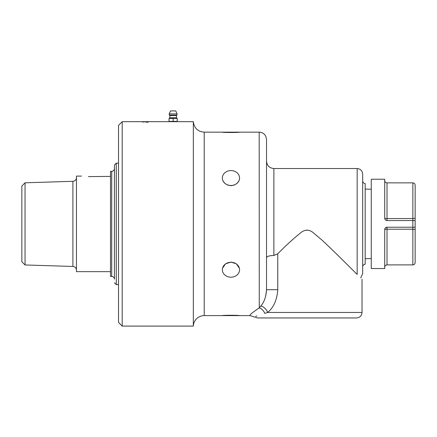 <?xml version="1.0" encoding="UTF-8"?>
<svg xmlns="http://www.w3.org/2000/svg" width="437" height="437" viewBox="0 0 437 437"><rect width="100%" height="100%" fill="white"/><g stroke="black" fill="none" stroke-linecap="round" stroke-linejoin="round"><path stroke-width="0.66" d="M147.569 122.202L147.875 122.191M147.176 122.196L148.039 122.196M147.089 122.223L148.127 122.223M147.608 122.147L147.089 122.196L147.608 122.147M145.729 121.896L145.729 121.874A2445.654 2388.953 72.7 0 1 148.023 121.907L148.023 121.928A2445.654 2388.478 -108 0 0 145.729 121.896M147.761 121.754L147.04 121.721L147.761 121.721A2446.282 2393.831 82.9 0 1 148.017 121.743M147.04 121.765L147.04 121.732A2446.282 2393.831 82.9 0 0 146.777 121.737L145.985 121.71L146.777 121.765M146.002 121.737L145.985 121.726A2446.282 2393.831 82.9 0 0 145.729 121.732L145.729 121.705A2445.654 2393.187 82.9 0 1 148.023 121.715L145.729 121.737M147.045 121.677L143.833 121.677M176.767 121.382L176.767 121.683L148.023 121.677A2454.76 2403.047 -92.1 0 0 146.613 121.677L148.023 121.694A2440.066 2387.834 -96 0 0 146.674 121.694L146.766 121.677M143.849 121.836L144.357 121.863M144.357 121.847L142.342 121.847L144.357 121.836M143.046 121.77L143.953 121.759A314.263 257.961 -93.1 0 0 143.046 121.737L144.347 121.765A308.713 252.313 87 0 0 143.046 121.726L142.823 121.759M143.849 121.677L144.15 121.694M143.32 121.677L142.506 121.694M142.304 121.956L144.155 121.923M143.833 121.912L144.357 121.956M143.505 121.95L142.932 121.978L143.505 121.918M142.511 121.928L142.872 121.885M145.729 121.852L145.729 121.776A2445.654 2391.357 77.3 0 1 148.023 121.797L148.023 121.814A2443.387 2388.713 -103.5 0 0 145.985 121.792L145.729 121.852M145.761 122.076A683.069 627.756 -78.9 0 1 146.073 122.065L146.674 122.065A2469.378 2408.203 66.9 0 1 148.023 122.092L148.023 122.12A2480.243 2418.598 -113.6 0 0 145.729 122.076L145.729 122.049A682.938 627.608 -78.9 0 1 147.05 121.999L147.711 121.983A2446.282 2388.238 70.7 0 1 147.952 121.994M147.711 121.999L147.127 121.972A2476.053 2417.56 -109.9 0 0 145.729 121.95L145.729 121.928A2445.654 2387.593 70.7 0 1 148.023 121.967A632.497 577.261 100.4 0 0 147.16 122.021L146.073 122.081M177.067 121.677L193.329 121.677L193.329 326.089L122.202 326.089L122.202 121.677L118.531 125.348L118.531 322.419L122.202 326.089M169.206 121.677L169.512 121.382M118.531 163.154L116.28 163.154L116.28 284.613L118.531 284.613M111.714 276.435L111.714 171.331L110.501 171.331L110.501 276.435L111.714 276.435C113.374 276.594 114.281 277.506 114.445 279.161L114.445 164.989L116.28 163.154M384.724 229.507A2.294 0.3 180 0 1 387.018 229.207L412.856 229.207L412.856 227.213L387.018 227.213C385.625 227.349 384.86 228.114 384.724 229.507L384.724 268.542L371.27 268.542L371.27 179.225L384.724 179.225L384.724 218.26C384.86 219.653 385.625 220.417 387.018 220.554L412.856 220.554L412.856 227.213L415.15 227.213L415.15 229.507L415.15 220.554L415.15 227.213M387.018 182.868L412.856 182.868L412.856 220.554L415.15 220.554L415.15 185.162L415.15 218.26L412.856 218.56L387.018 218.56A2.294 0.3 0 0 1 384.724 218.26C384.86 219.653 385.625 220.417 387.018 220.554L387.018 182.868C385.625 182.732 384.86 181.967 384.724 180.574M415.15 229.507L415.15 262.604L415.15 229.507L412.856 229.207L412.856 264.898L387.018 264.898L387.018 227.213L385.396 227.879M365.19 258.709L371.27 258.518M365.19 183.556L365.19 264.21A2.753 2.753 0 0 0 362.666 266.952L362.666 180.814C362.797 182.382 363.639 183.294 365.19 183.556M193.329 326.089A10.898 10.898 0 0 1 204.221 315.607L204.221 132.16L239.563 132.16C240.093 132.602 221.827 132.602 222.357 132.16M360.716 277.932L362.666 273.731L362.666 174.035C362.339 170.692 360.503 168.857 357.16 168.529L357.16 274.398C363.622 280.816 363.622 280.816 357.16 274.398C349.07 266.433 334.818 252.083 322.031 240.11L312.657 232.233C308.899 229.512 305.146 229.512 301.388 232.233C293.811 238.263 285.94 245.447 277.774 253.777L273.857 255.459C269.345 255.629 266.898 256.372 266.526 257.683L266.526 289.698L266.526 257.683M265.751 295.942L266.526 289.698L266.526 139.501L265.827 136.377C264.653 134.055 262.784 132.673 260.217 132.236L259.185 132.16L259.267 307.828M259.185 307.921A7.342 5.588 59.1 0 1 264.751 313.395C250.712 318.054 250.712 318.054 264.751 313.395L267.668 312.45C273.649 307.517 277.014 299.929 277.774 289.698L266.526 289.698C266.095 296.728 264.188 302.175 260.802 306.026L259.185 307.921C252.018 312.799 248.997 315.361 250.106 315.607L257.519 317.956L356.526 317.956L265.652 317.956M256.907 315.935L255.743 316.377M307.025 230.048L306.621 230.059M260.802 306.026A7.342 4.643 -127.1 0 1 267.668 312.45L362.033 312.45C361.705 315.798 359.869 317.633 356.526 317.956M250.101 315.607L204.221 315.607M270.82 255.667L270.082 255.787M268.345 256.235L267.477 256.606M222.357 315.607C221.827 315.164 240.093 315.164 239.563 315.607M222.553 268.154L225.552 263.828L230.96 262.091L236.368 263.828L239.367 268.154M239.367 179.612L238.908 180.902L237.045 183.393L234.254 185.08L230.96 185.676L227.666 185.08L224.875 183.393L223.012 180.902L222.553 179.612M110.501 271.667L76.459 271.667L76.459 176.1L81.506 176.1M88.389 176.597C79.512 176.056 79.512 176.056 88.389 176.597L110.501 176.401M25.051 182.803L25.051 264.964L21.85 261.763L21.85 186.004L25.051 182.803L72.903 181.306L72.903 266.461L25.051 264.964M177.116 113.899L169.163 113.899L170.556 110.911L175.718 110.911L177.116 113.899L176.903 115.1L169.37 115.1L169.818 115.554L176.455 115.554L176.903 115.1M173.139 121.382L173.139 118.514L177.236 118.514L177.236 121.382L169.043 121.382L169.043 118.514L169.818 117.739L176.461 117.739L176.455 115.554M169.043 118.514L173.139 118.514M239.563 269.744A8.603 7.451 180 0 0 230.96 262.293A8.603 7.451 180 0 0 222.357 269.744A8.603 7.451 180 0 0 230.96 277.195A8.603 7.451 180 0 0 239.563 269.744M222.357 178.023A8.603 7.451 0 0 0 230.96 185.474A8.603 7.451 0 0 0 239.563 178.023A8.603 7.451 0 0 0 230.96 170.572A8.603 7.451 0 0 0 222.357 178.023M277.774 289.698L277.774 253.777M273.868 255.459L273.868 168.529C269.405 168.092 266.958 165.645 266.526 161.187M122.202 121.677L142.309 121.677M116.28 284.613L114.445 282.777M111.714 171.331C113.374 171.173 114.281 170.261 114.445 168.606M412.856 182.868C414.249 183.005 415.013 183.769 415.15 185.162M387.018 264.898C385.625 265.035 384.86 265.8 384.724 267.193M412.856 264.898C414.249 264.762 415.013 263.997 415.15 262.604M371.27 189.248L365.19 189.057M193.329 121.677C194.159 128.074 197.792 131.57 204.221 132.16M362.033 312.45L362.033 279.238M273.868 168.529L357.16 168.529M239.563 132.16L259.185 132.16M72.903 181.306C75.071 181.038 76.257 179.815 76.459 177.635M72.903 266.461C75.071 266.728 76.257 267.952 76.459 270.132M169.163 113.899L169.37 115.1M169.818 117.739L169.818 115.554M176.461 117.739L177.236 118.514"/></g></svg>

